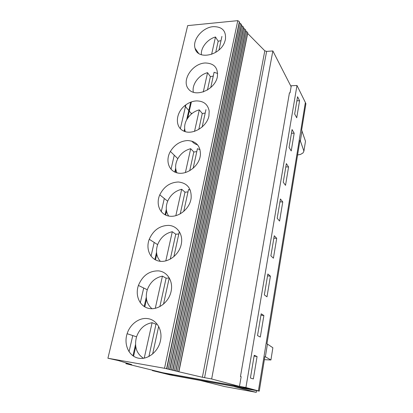 <?xml version="1.0" encoding="UTF-8"?>
<svg xmlns="http://www.w3.org/2000/svg" width="413" height="413" viewBox="0 0 413 413"><rect width="100%" height="100%" fill="white"/><g stroke="black" fill="none" stroke-linecap="round" stroke-linejoin="round"><path stroke-width="0.62" d="M241.146 376.754L240.459 376.542L289.436 92.873L290.06 92.848L291.284 85.749L296.983 85.481L305.372 102.496L258.399 390.899L259.266 391.132L234.517 386.671L256.287 392.35L224.579 386.537L200.336 380.45L169.903 374.87L152.325 370.575L157.942 371.54M264.862 356.667L265.368 356.801L267.428 344.081L272.864 347.741L270.923 359.971L265.368 356.801M270.923 359.971L264.372 359.677M178.819 371.726L247.712 32.963L247.728 32.544L245.652 30.743L245.668 29.881L243.582 28.079L243.587 27.186L241.486 25.379L241.481 24.455L239.364 22.648L239.349 21.693L237.785 20.65L187.678 25.611L107.917 358.241L164.524 368.282L237.785 20.65M245.668 29.881L175.768 370.972L177.342 371.38L246.69 31.641M178.896 371.783L247.697 33.376L178.896 371.783L177.342 371.38M241.486 25.379L169.903 369.594L168.251 369.165L240.423 23.546M243.587 27.186L172.753 370.239L174.358 370.652L244.625 28.977M175.768 370.972L174.358 370.652M239.349 21.693L166.584 368.732L168.251 369.165M169.903 369.594L171.328 369.914L242.534 26.277M166.584 368.732L164.524 368.282M172.753 370.239L171.328 369.914M179.015 371.819L202.38 377.26L211.662 378.974L242.044 387.095L162.701 372.707L242.054 387.048L250.872 389.454L173.816 375.438L125.805 363.647L131.675 364.581L118.237 360.539L107.917 358.241M204.585 377.704L266.628 51.408L272.859 50.949L211.662 378.974M218.895 133.982L218.26 136.053M214.497 141.323L214.213 141.566M220.397 126.77L220.366 125.929M218.813 120.71L218.642 120.431M191.849 141.117C193.315 142.95 195.246 144.214 197.636 144.911M214.621 139.615L214.915 139.32M218.699 133.941L219.086 133.084M208.921 116.012C206.753 126.946 192.551 135.356 183.749 131.086C174.761 127.147 175.463 113.219 184.709 105.728C188.374 102.749 192.324 101.139 196.552 100.906C203.702 100.999 207.909 104.391 209.179 111.082L208.921 116.012M226.639 96.73L226.03 98.722M222.344 103.854L222.07 104.091M205.07 62.983C214.223 63.199 218.317 67.861 217.341 76.957C214.827 89.977 195.256 97.974 188.483 89.032C181.235 80.612 192.138 63.617 205.07 62.983M228.219 89.162L228.188 88.356M226.623 83.431L226.458 83.173M222.602 101.557L222.886 101.268M226.587 96.038L226.964 95.207M234.264 59.457L234.073 60.995M233.743 61.645L233.479 62.91M229.876 67.908L229.607 68.145M213.227 26.654C222.251 26.592 226.309 30.898 225.405 39.581L224.61 42.157C219.757 55.869 197.564 60.184 195.065 48.3C192.21 39.736 202.618 27.346 213.227 26.654M230.253 65.068L230.531 64.789M234.15 59.699L234.512 58.894M291.124 86.684L272.859 50.949M187.657 140.539C196.196 141.143 200.455 145.877 200.434 154.736L200.109 156.857C198.095 166.79 186.681 174.978 177.714 173.016C168.674 171.276 165.174 160.43 170.383 151.432C174.616 144.617 180.373 140.988 187.657 140.539M178.349 181.988C187.347 183.021 191.611 188.431 191.136 198.219L190.889 199.624C188.839 209.634 177.951 217.77 168.969 216.097C159.929 214.61 155.598 204.172 159.769 194.838C163.878 186.645 170.073 182.365 178.349 181.988M168.602 225.39C176.986 225.704 183.078 233.985 181.421 243.371L181.219 244.45C179.103 254.754 168.328 262.921 159.279 261.161C150.182 259.591 145.5 248.951 149.253 239.266C153.321 230.196 159.774 225.57 168.602 225.39M158.391 270.876C166.981 271.517 173.13 280.644 171.25 290.592L171.075 291.485C168.871 302.192 158.055 310.416 148.917 308.423C139.728 306.622 134.85 295.522 138.417 285.44C142.506 275.652 149.165 270.799 158.391 270.876M147.673 318.614C156.444 319.605 162.65 329.605 160.574 340.126L160.42 340.901C158.112 352.077 147.183 360.373 137.932 358.061C128.634 355.934 123.637 344.22 127.127 333.699C130.064 324.153 139.341 317.308 147.673 318.614M247.769 33.546L264.816 50.82L202.38 377.26M266.628 51.408L264.816 50.82M299.915 140.647L266.937 343.833L267.428 344.081M285.517 185.334L288.573 166.94L286.359 163.61L283.241 182.19L285.517 185.334M285.806 166.909L288.573 166.94M152.412 370.182L152.325 370.575M296.983 85.481L245.916 387.523L258.45 390.91M296.735 117.793L299.575 100.715L297.566 96.756L294.675 113.993L296.735 117.793M291.232 150.936L294.175 133.218L292.068 129.558L289.069 147.446L291.232 150.936M273.411 258.197L276.71 238.337L274.263 235.746L270.897 255.828L273.411 258.197M260.309 337.044L263.886 315.527L261.176 313.818L257.521 335.593L260.309 337.044M279.58 221.063L282.755 201.957L280.427 198.978L277.19 218.291L279.58 221.063M266.994 296.828L270.427 276.163L267.851 273.995L264.346 294.897L266.994 296.828M253.35 378.948L257.077 356.522L254.217 355.309L250.412 378.014L253.35 378.948M305.357 102.569L305.909 103.678L301.629 130.064L305.486 141.231L303.916 151.086L300.354 140.89L301.996 130.74M194.533 131.396L199.309 109.868L202.282 113.513L205.194 113.064M198.772 129.496L202.282 113.513M205.937 109.657L202.138 127.07M185.241 131.649C183.517 125.387 185.52 119.548 191.245 114.127C193.687 112.042 196.376 110.617 199.309 109.868M203.273 92.011L207.563 72.662L210.387 76.622L213.253 76.111M207.434 90.08L210.387 76.622M217.672 73.488L214.094 72.265L210.733 87.675M226.241 84.195L226.401 84.495M223.113 100.183L222.824 100.509M193.392 92.326C191.529 84.83 198.741 74.851 207.563 72.662M211.632 54.32L215.478 36.984L218.167 41.228L220.986 40.66M215.72 52.358L218.167 41.228M221.91 36.416L218.957 49.968M201.399 54.769C200.563 47.81 207.393 39.194 215.478 36.984M256.287 392.35L256.556 390.688M254.093 356.058L257.077 356.522M173.697 375.412L251.956 389.696L239.488 386.361L241.161 376.666L240.459 376.542M173.687 375.458L157.931 371.592M296.885 100.813L299.575 100.715M291.449 133.249L294.175 133.218M297.592 154.947L300.468 154.447L303.023 152.934L303.916 151.086M260.949 315.16L263.886 315.527M273.86 238.146L276.71 238.337M279.947 201.849L282.755 201.957M267.531 275.889L270.427 276.163M143.471 358.288C136.419 353.564 134.101 346.414 136.527 336.843C139.475 328.743 144.664 324.024 152.098 322.692L144.23 358.164M148.892 356.538L155.99 324.22L152.098 322.692M158.649 326.461L152.629 354.044M151.953 308.717C146.569 303.973 145.025 297.634 147.317 289.694C150.224 282.115 155.262 277.598 162.428 276.137L155.283 308.335M155.99 324.22L157.116 324.128M239.488 386.361L245.916 387.523M206.288 179.35L206.588 179.051M210.465 173.517L210.862 172.629M197.584 220.878L197.889 220.573M201.859 214.874L202.267 213.955M188.473 264.32L188.787 264.01M192.856 258.14L193.279 257.18M178.937 309.812L179.252 309.492M183.434 303.441L183.868 302.445M175.649 341.974L175.644 340.875M174.152 333.828L173.981 333.436M168.938 357.503L169.263 357.178M173.548 350.936L173.997 349.899M210.811 172.846L210.16 174.998M206.304 180.414L206.015 180.662M202.22 214.068L201.694 215.663M197.75 221.239L197.455 221.487M193.15 168.287L197.419 148.695L200.047 149.676M176.986 172.851C174.916 168.437 175.205 163.687 177.858 158.602C180.884 153.429 185.163 150.125 190.698 148.701L193.826 151.999L196.784 151.623M183.733 211.441L188.524 189.495L190.269 190.145M168.669 216.04C165.825 211.662 165.51 206.67 167.735 201.054C170.672 194.76 175.329 190.837 181.694 189.278L184.998 192.195L187.998 191.895M173.868 256.679L179.216 232.173L179.712 232.349M160.327 261.31C156.367 256.731 155.484 251.14 157.678 244.532C160.58 237.532 165.448 233.257 172.283 231.714L175.768 234.207L178.819 233.995M159.852 306.642L166.109 278.171L162.428 276.137M166.109 278.171L169.206 278.047M189.712 170.729L193.826 151.999M185.396 172.582L190.698 148.701M180.228 213.898L184.998 192.195M175.83 215.71L181.694 189.278M170.285 259.152L175.768 234.207M165.804 260.908L172.283 231.714M169.237 277.918L163.512 304.159M299.983 140.239L300.354 140.89M191.601 113.255L191.797 113.668M264.872 356.584L259.266 391.132M175.855 371.003L245.658 30.309M169.8 369.527L241.481 24.914M172.851 370.27L243.582 27.63M166.702 368.773L239.354 22.168M191.384 101.913L187.714 118.066M184.895 130.472L184.668 131.458M175.933 169.903L175.38 172.319M166.563 211.11L165.659 215.08M156.764 254.212L155.474 259.885M146.507 299.337L144.793 306.88M135.753 346.646L133.575 356.228M185.85 104.84L180.357 128.711M174.26 155.205L171.023 169.278M164.302 198.483L161.256 211.719M154.188 242.441L151.029 256.179M143.703 288.011L140.301 302.796M132.764 335.568L129.042 351.737M126.45 363.012L126.295 363.672M132.955 355.81L135.531 344.504M144.178 306.508L146.269 297.324M154.87 259.555L156.522 252.307M165.061 214.791L166.31 209.314M174.792 172.061L175.67 168.205M184.084 131.231L184.626 128.866M186.717 119.677L190.703 102.166M245.652 30.743L175.938 371.065M247.728 32.544L178.746 371.7M241.481 24.455L169.691 369.49M243.582 28.079L172.944 370.332M239.364 22.648L166.816 368.84M184.709 105.728L191.591 113.838M195.065 48.3L198.612 53.36M232.411 54.774L232.576 55.037M170.383 151.432L177.817 158.675M159.769 194.838L167.673 201.198M149.253 239.266L157.632 244.656M138.417 285.44L147.296 289.756M127.127 333.699L136.538 336.822"/></g></svg>
